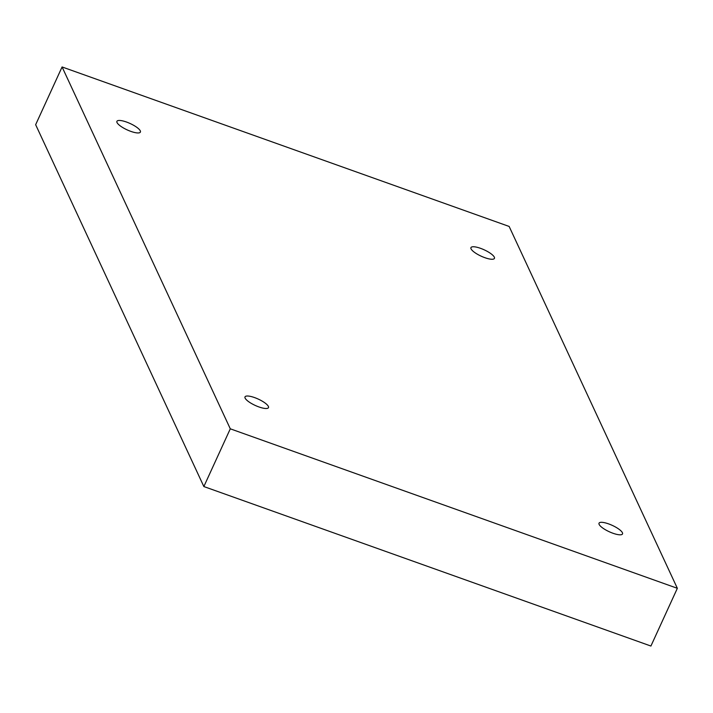 <?xml version="1.0" encoding="UTF-8"?>
<svg xmlns="http://www.w3.org/2000/svg" width="713" height="713" viewBox="0 0 713 713"><rect width="100%" height="100%" fill="white"/><g stroke="black" fill="none" stroke-linecap="round" stroke-linejoin="round"><path stroke-width="1.07" d="M677.35 588.305L509.144 226.449L62.084 66.96L35.65 124.695L203.856 486.551L650.916 646.04L677.35 588.305L230.29 428.816L203.856 486.551M62.084 66.96L230.29 428.816M484.867 257.687A12.914 3.512 24.6 0 0 494.43 258.382A12.914 3.512 24.6 0 0 484.154 249.808A12.914 3.512 24.6 0 0 470.954 247.625A12.914 3.512 24.6 0 0 484.867 257.687M612.948 533.244A12.914 3.512 24.6 0 0 622.511 533.939A12.914 3.512 24.6 0 0 612.235 525.365A12.914 3.512 24.6 0 0 599.036 523.182A12.914 3.512 24.6 0 0 612.948 533.244M258.917 406.936A12.914 3.512 24.6 0 0 268.48 407.631A12.914 3.512 24.6 0 0 258.204 399.066A12.914 3.512 24.6 0 0 245.005 396.883A12.914 3.512 24.6 0 0 258.917 406.936M130.835 131.379A12.914 3.512 24.6 0 0 140.399 132.074A12.914 3.512 24.6 0 0 130.123 123.509A12.914 3.512 24.6 0 0 116.914 121.326A12.914 3.512 24.6 0 0 130.835 131.379"/></g></svg>
